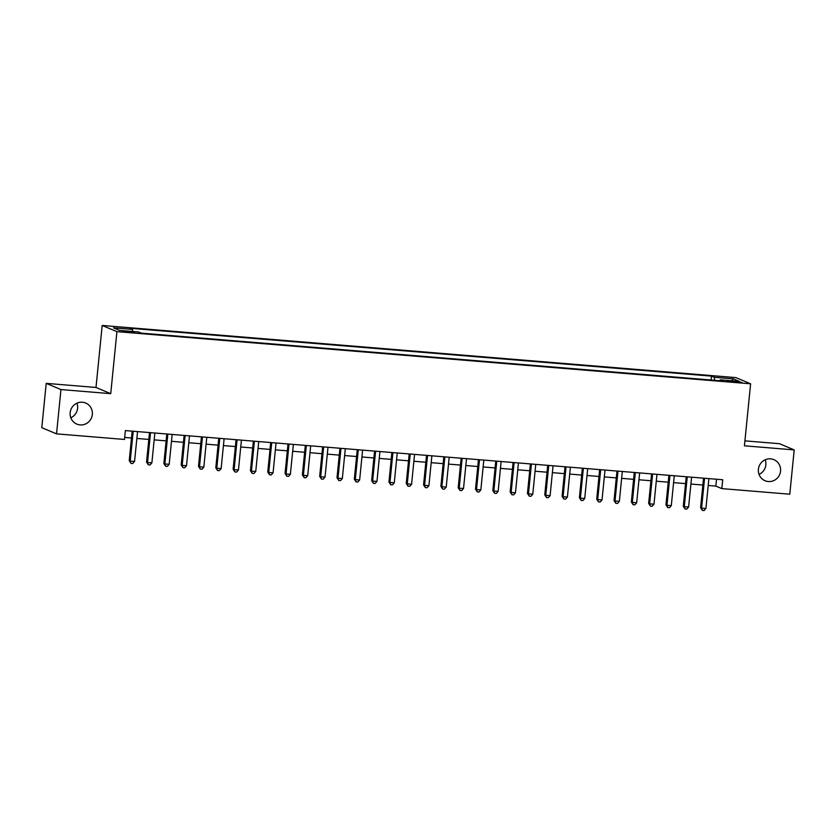<?xml version="1.0" encoding="UTF-8"?>
<svg xmlns="http://www.w3.org/2000/svg" width="836" height="836" viewBox="0 0 836 836"><rect width="100%" height="100%" fill="white"/><g stroke="black" fill="none" stroke-linecap="round" stroke-linejoin="round"><path stroke-width="1.25" d="M76.954 403.171A11.422 11.087 -67.2 0 1 70.809 417.77M92.336 414.478A11.422 11.087 -67.2 0 1 76.818 424.103A11.422 11.087 -67.2 0 1 70.172 412.66A11.422 11.087 -67.2 0 1 85.68 403.036A11.422 11.087 -67.2 0 1 92.336 414.478M765.191 459.8A11.422 11.087 -67.2 0 1 759.046 474.399M780.563 471.107A11.422 11.087 -67.2 0 1 765.055 480.731A11.422 11.087 -67.2 0 1 758.398 469.289A11.422 11.087 -67.2 0 1 773.906 459.664A11.422 11.087 -67.2 0 1 780.563 471.107M129.779 332.373L134.188 332.404L127.229 331.296L122.819 331.265L129.779 332.373M46.22 383.369L60.955 389.566L110.728 393.662L95.994 387.465L46.22 383.369L41.8 427.666L56.534 433.863L124.491 439.454L125.369 430.592L722.701 479.749L721.823 488.611L789.78 494.201L794.2 449.904L779.465 443.707L744.918 440.865M95.994 387.465L102.191 325.455L735.879 377.6L750.613 383.797L116.925 331.652L102.191 325.455M735.157 381.341L727.08 380.997L737.634 382.376L741.908 382.407L735.157 381.341L735.074 382.167M714.592 380.307L714.247 377.287L711.467 376.116L129.716 328.245L132.496 329.415L113.456 327.848L119.506 330.398L138.546 331.965L141.336 333.136L723.088 381.007L720.298 379.837L719.974 380.746M714.247 377.287L733.297 378.854L739.348 381.404L720.298 379.837M60.955 389.566L56.534 433.863M110.728 393.662L116.925 331.652M750.613 383.797L744.427 445.807L794.2 449.904M708.217 485.465L715.846 486.092L721.823 488.611M124.689 437.447L131.503 438.012M136.853 438.451L148.808 439.433M154.169 439.872L166.124 440.865M171.484 441.303L183.439 442.286M188.8 442.725L200.755 443.707M206.116 444.146L218.071 445.139M223.421 445.578L235.386 446.56M240.737 446.999L252.691 447.981M258.052 448.42L270.007 449.413M275.368 449.852L287.323 450.834M292.684 451.273L304.638 452.255M309.999 452.694L321.954 453.687M327.304 454.126L339.27 455.108M344.62 455.547L356.575 456.529M361.936 456.968L373.891 457.961M379.251 458.4L391.206 459.382M396.567 459.821L408.522 460.803M413.883 461.242L425.837 462.235M431.198 462.674L443.153 463.656M448.504 464.095L460.469 465.077M465.819 465.516L477.774 466.509M483.135 466.948L495.09 467.93M500.45 468.369L512.405 469.351M517.766 469.79L529.721 470.783M535.082 471.222L547.037 472.204M552.387 472.643L564.352 473.625M569.703 474.075L581.657 475.057M587.018 475.496L598.973 476.478M604.334 476.917L616.289 477.899M621.65 478.349L633.604 479.331M638.965 479.77L650.92 480.752M656.27 481.191L668.236 482.173M673.586 482.623L685.541 483.605M690.902 484.044L702.857 485.026M716.536 479.237L715.846 486.092M711.07 380.014L711.467 376.116M132.496 329.415L132.736 331.484M731.688 380.767L733.297 378.854M703.546 478.171L700.599 507.703L701.592 508.121L704.57 478.255M705.918 508.476L704.09 510.545L702.365 510.399L701.592 508.121L705.918 508.476L708.897 478.61M702.365 510.399L700.599 507.703M686.231 476.75L683.284 506.271L684.276 506.689L687.255 476.833M688.603 507.044L686.784 509.114L685.05 508.978L684.276 506.689L688.603 507.044L691.591 477.189M685.05 508.978L683.284 506.271M668.915 475.318L665.968 504.85L666.961 505.268L669.949 475.402M671.298 505.623L669.469 507.692L667.734 507.556L666.961 505.268L671.298 505.623L674.276 475.757M667.734 507.556L665.968 504.85M651.599 473.897L648.652 503.418L649.645 503.847L652.634 473.981M653.982 504.202L652.153 506.271L650.418 506.125L649.645 503.847L653.982 504.202L656.96 474.336M650.418 506.125L648.652 503.418M634.284 472.476L631.337 501.997L632.34 502.415L635.318 472.559M636.666 502.77L634.837 504.839L633.103 504.704L632.34 502.415L636.666 502.77L639.644 472.915M633.103 504.704L631.337 501.997M616.978 471.044L614.032 500.576L615.024 500.994L618.003 471.128M619.351 501.349L617.522 503.418L615.787 503.282L615.024 500.994L619.351 501.349L622.329 471.483M615.787 503.282L614.032 500.576M599.663 469.623L596.716 499.144L597.709 499.573L600.687 469.707M602.035 499.928L600.206 501.997L598.482 501.851L597.709 499.573L602.035 499.928L605.013 470.062M598.482 501.851L596.716 499.144M582.347 468.202L579.4 497.723L580.393 498.141L583.371 468.285M584.719 498.496L582.891 500.565L581.166 500.43L580.393 498.141L584.719 498.496L587.708 468.641M581.166 500.43L579.4 497.723M565.032 466.77L562.085 496.302L563.077 496.72L566.056 466.854M567.404 497.075L565.585 499.144L563.851 499.008L563.077 496.72L567.404 497.075L570.392 467.209M563.851 499.008L562.085 496.302M547.716 465.349L544.769 494.87L545.762 495.299L548.75 465.433M550.098 495.654L548.27 497.723L546.535 497.577L545.762 495.299L550.098 495.654L553.077 465.788M546.535 497.577L544.769 494.87M530.4 463.928L527.453 493.449L528.457 493.867L531.435 464.011M532.783 494.222L530.954 496.291L529.219 496.156L528.457 493.867L532.783 494.222L535.761 464.367M529.219 496.156L527.453 493.449M513.095 462.496L510.148 492.028L511.141 492.446L514.119 462.58M515.467 492.801L513.638 494.87L511.904 494.724L511.141 492.446L515.467 492.801L518.445 462.935M511.904 494.724L510.148 492.028M495.779 461.075L492.832 490.596L493.825 491.025L496.803 461.159M498.151 491.38L496.323 493.449L494.599 493.303L493.825 491.025L498.151 491.38L501.13 461.514M494.599 493.303L492.832 490.596M478.464 459.654L475.517 489.175L476.51 489.593L479.488 459.737M480.836 489.948L479.007 492.017L477.283 491.881L476.51 489.593L480.836 489.948L483.825 460.093M477.283 491.881L475.517 489.175M461.148 458.222L458.201 487.754L459.194 488.172L462.172 458.306M463.52 488.527L461.702 490.596L459.967 490.45L459.194 488.172L463.52 488.527L466.509 458.661M459.967 490.45L458.201 487.754M443.832 456.801L440.885 486.322L441.878 486.751L444.867 456.884M446.215 487.106L444.386 489.175L442.652 489.029L441.878 486.751L446.215 487.106L449.193 457.24M442.652 489.029L440.885 486.322M426.517 455.38L423.57 484.901L424.573 485.319L427.551 455.463M428.899 485.674L427.071 487.743L425.336 487.607L424.573 485.319L428.899 485.674L431.878 455.819M425.336 487.607L423.57 484.901M409.201 453.948L406.254 483.48L407.257 483.898L410.236 454.032M411.584 484.253L409.755 486.322L408.02 486.176L407.257 483.898L411.584 484.253L414.562 454.387M408.02 486.176L406.254 483.48M391.896 452.527L388.949 482.048L389.942 482.476L392.92 452.61M394.268 482.832L392.439 484.901L390.715 484.755L389.942 482.476L394.268 482.832L397.246 452.966M390.715 484.755L388.949 482.048M374.58 451.106L371.633 480.627L372.626 481.045L375.604 451.189M376.952 481.4L375.124 483.469L373.399 483.333L372.626 481.045L376.952 481.4L379.931 451.544M373.399 483.333L371.633 480.627M357.265 449.674L354.318 479.206L355.31 479.624L358.289 449.758M359.637 479.979L357.818 482.048L356.084 481.902L355.31 479.624L359.637 479.979L362.625 450.113M356.084 481.902L354.318 479.206M339.949 448.253L337.002 477.774L337.995 478.202L340.983 448.336M342.332 478.558L340.503 480.627L338.768 480.481L337.995 478.202L342.332 478.558L345.31 448.692M338.768 480.481L337.002 477.774M322.633 446.832L319.686 476.353L320.69 476.771L323.668 446.915M325.016 477.126L323.187 479.195L321.452 479.059L320.69 476.771L325.016 477.126L327.994 447.27M321.452 479.059L319.686 476.353M305.318 445.4L302.371 474.932L303.374 475.35L306.352 445.483M307.7 475.705L305.871 477.774L304.137 477.628L303.374 475.35L307.7 475.705L310.678 445.839M304.137 477.628L302.371 474.932M288.012 443.979L285.066 473.5L286.058 473.928L289.037 444.062M290.385 474.284L288.556 476.353L286.832 476.206L286.058 473.928L290.385 474.284L293.363 444.418M286.832 476.206L285.066 473.5M270.697 442.557L267.75 472.079L268.743 472.497L271.721 442.641M273.069 472.852L271.24 474.921L269.516 474.785L268.743 472.497L273.069 472.852L276.047 442.996M269.516 474.785L267.75 472.079M253.381 441.126L250.434 470.658L251.427 471.076L254.405 441.209M255.753 471.431L253.935 473.5L252.2 473.354L251.427 471.076L255.753 471.431L258.742 441.565M252.2 473.354L250.434 470.658M236.065 439.705L233.119 469.226L234.111 469.654L237.1 439.788M238.448 470.01L236.619 472.079L234.885 471.932L234.111 469.654L238.448 470.01L241.426 440.144M234.885 471.932L233.119 469.226M218.75 438.283L215.803 467.805L216.796 468.223L219.784 438.367M221.132 468.578L219.304 470.647L217.569 470.511L216.796 468.223L221.132 468.578L224.111 438.722M217.569 470.511L215.803 467.805M201.434 436.852L198.487 466.383L199.49 466.801L202.469 436.935M203.817 467.157L201.988 469.226L200.253 469.08L199.49 466.801L203.817 467.157L206.795 437.291M200.253 469.08L198.487 466.383M184.129 435.431L181.182 464.952L182.175 465.38L185.153 435.514M186.501 465.736L184.672 467.805L182.938 467.658L182.175 465.38L186.501 465.736L189.479 435.87M182.938 467.658L181.182 464.952M166.813 434.009L163.866 463.531L164.859 463.949L167.837 434.093M169.185 464.304L167.357 466.373L165.632 466.237L164.859 463.949L169.185 464.304L172.164 434.448M165.632 466.237L163.866 463.531M149.498 432.578L146.551 462.109L147.544 462.527L150.522 432.661M151.87 462.883L150.041 464.952L148.317 464.806L147.544 462.527L151.87 462.883L154.859 433.017M148.317 464.806L146.551 462.109M132.182 431.157L129.235 460.678L130.228 461.106L133.206 431.24M134.554 461.462L132.736 463.531L131.001 463.384L130.228 461.106L134.554 461.462L137.543 431.595M131.001 463.384L129.235 460.678M731.27 381.812L731.354 381.028"/></g></svg>
